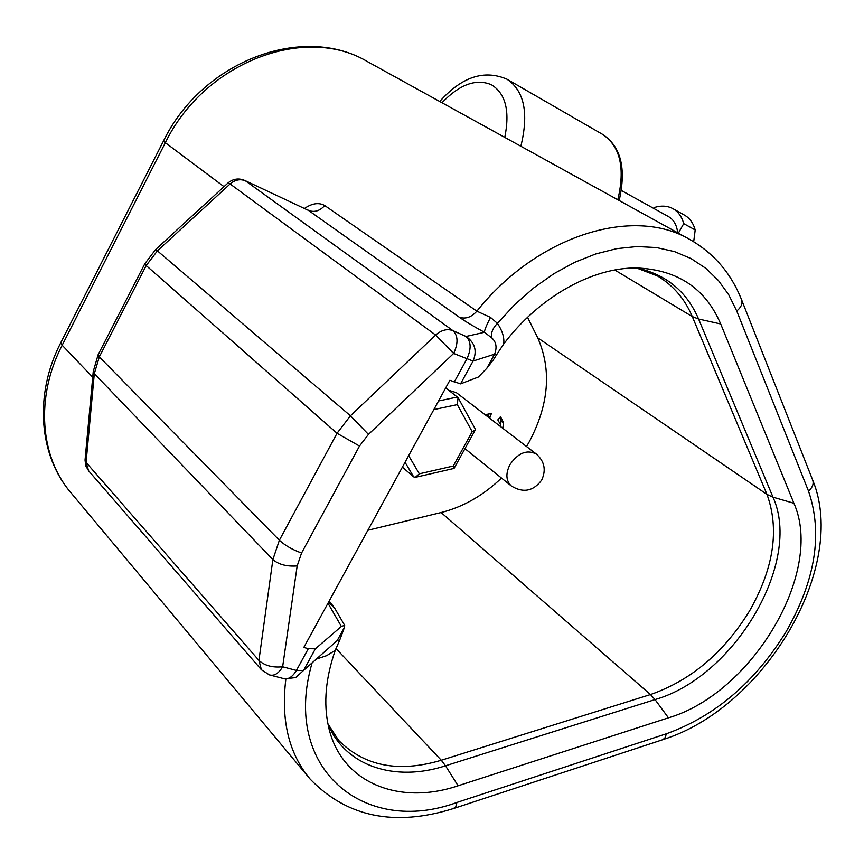 <?xml version="1.0" encoding="UTF-8"?>
<svg xmlns="http://www.w3.org/2000/svg" width="864" height="864" viewBox="0 0 864 864"><rect width="100%" height="100%" fill="white"/><g stroke="black" fill="none" stroke-linecap="round" stroke-linejoin="round"><path stroke-width="1.3" d="M501.487 478.051C483.289 495.461 463.169 506.963 441.126 512.536L367.859 530.269M454.205 382.104L466.765 359.143C471.452 349.088 471.204 341.528 466.031 336.474C475.006 342.77 477.338 350.978 473.051 361.076L460.555 383.875L449.874 380.279L303.804 647.438L308.318 648.691L315.392 648.81L303.545 670.432L337.176 640.602L344.52 627.232L344.671 625.352L341.366 626.422L315.392 648.81M327.974 603.223L341.366 626.422M337.176 640.602L339.736 640.051L344.52 627.232M339.736 640.051L335.243 650.376C325.631 677.905 323.363 703.231 328.46 726.343C340.546 782.676 398.747 805.918 458.082 785.776L668.434 717.822C752.047 693.36 824.515 572.087 793.94 503.28L772.978 497.167M527.548 317.326L537.7 337.792C551.837 369.889 548.964 404.676 529.07 442.152L526.543 446.526M464.951 448.632L511.337 485.978C505.948 480.816 505.483 473.699 509.933 464.627C518.152 452.822 526.954 449.291 536.35 454.054L456.397 392.688L448.805 390.312M502.718 428.242L503.636 422.885L500.504 416.653L497.815 419.904L500.375 424.386L500.288 426.384M488.506 417.334L490.115 417.236L491.389 413.446L485.341 414.904M460.555 383.875L478.332 377.05L486.821 368.28L493.571 359.543L496.692 354.586L494.575 354.186C497.146 347.533 496.292 342.176 492.005 338.137C490.601 333.504 492.404 328.568 497.416 323.341C502.351 330.696 504.457 337.576 503.734 343.98L496.692 354.586M335.243 650.376L326.689 655.636L316.559 659.027M793.93 503.28L720.716 323.989C705.542 288.457 677.657 269.795 637.06 267.991C592.477 267.214 539.039 296.978 503.734 343.98M304.484 208.462C312.174 203.234 318.913 202.262 324.734 205.546C319.777 211.01 314.356 212.63 308.48 210.416L244.901 180.511L308.48 210.416L459.184 317.142C465.394 321.494 473.828 326.538 484.488 332.284L492.005 338.137M689.796 239.479C713.675 253.098 730.847 272.992 741.344 299.149C743.018 302.983 741.496 306.958 736.754 311.051L728.73 294.786L718.362 280.433L705.758 268.283L691.092 258.606L674.579 251.629L656.467 247.558L637.07 246.542L616.734 248.648L595.825 253.919L574.765 262.289L553.975 273.65L533.876 287.798L514.89 304.474L497.416 323.341L490.514 317.412L476.863 311.17C537.311 235.181 633.344 205.934 689.796 239.479L367.492 61.636C305.381 24.138 204.412 61.96 165.186 143.014L62.165 345.233C35.111 397.44 40.036 457.402 71.334 493.214L308.858 777.557M85.104 459.497L88.69 470.902L261.403 669.751L258.93 660.409C264.622 665.658 272.527 667.775 282.636 666.781L297.173 565.92L301.568 553.003L359.5 446.051L368.453 434.387L453.632 353.452L435.661 335.059C441.461 329.972 447.228 328.504 452.963 330.664L466.031 336.474L484.488 332.284C484.38 330.372 486.389 325.415 490.514 317.412M653.735 208.429L654.21 207.565C661.198 205.351 667.451 205.729 672.959 208.688C678.218 211.691 681.815 216.659 683.726 223.614L678.37 233.172M693.684 241.726L695.196 229.964C693.263 223.052 689.656 218.084 684.385 215.071L672.959 208.688M695.196 229.964L683.726 223.614M677.689 232.805C676.814 225.05 673.704 219.629 668.369 216.529L621.378 190.501M445.694 387.914L458.06 397.634L457.304 404.622L472.198 431.687L475.308 429.872L475.178 428.857L458.19 397.872M402.376 467.143L413.694 476.885L405.043 462.262M415.778 477.23L454.043 468.418L453.265 466.031L472.198 431.687M453.265 466.031L419.342 473.807L415.303 477.338L413.694 476.885M488.106 413.791L487.598 415.303L490.115 417.236M487.598 415.303L485.989 415.4M500.029 417.226L501.12 420.962L500.364 425.876M335.956 648.486L441.288 760.244L650.473 694.548L441.126 512.536M337.673 739.292L338.602 740.34C364.403 766.26 398.628 772.891 441.288 760.244L445.511 765.796C395.356 782.212 345.719 766.703 327.996 724.183M328.601 602.089L334.919 608.58L330.448 602.554M344.488 625.05L334.984 608.699M329.022 601.312L330.329 602.424L329.098 601.171M261.403 669.751L269.417 674.892C274.19 676.253 278.597 673.553 282.636 666.781L296.417 670.442L308.318 648.691M486.821 368.28L494.575 354.186L473.051 361.076L453.632 353.452C458.341 343.321 458.125 335.729 452.963 330.664L245.473 180.857C240.203 178.718 235.073 179.755 230.105 183.956L227.891 183.071M270.853 675.259L283.198 678.478C287.982 679.849 292.388 677.171 296.417 670.442L303.545 670.432L295.65 677.581L284.731 678.866M668.434 717.822L655.031 699.581L445.511 765.796L458.082 785.776M655.042 699.581L650.473 694.548C691.016 680.422 724.108 652.428 749.768 610.546C773.852 567.853 779.587 529.135 766.973 494.392L772.988 497.167C802.57 562.172 734.281 676.987 655.031 699.581M537.7 337.792L766.973 494.392L692.28 316.58L614.768 270.011M636.8 267.991C666.198 274.471 686.783 291.481 698.576 319.021L692.28 316.58C684.839 298.966 673.261 285.433 657.569 276.005L636.552 267.991M720.716 323.989L698.587 319.021L772.988 497.167M359.5 446.051L337.036 433.274L350.438 415.789L435.661 335.059L230.105 183.956L157.41 250.852L350.438 415.789L368.453 434.387M297.173 565.92C286.859 566.676 278.759 564.57 272.873 559.602L279.374 540.238L337.036 433.274L146.2 265.561L144.947 263.509M155.498 249.674L157.41 250.852L146.2 265.561L99.317 356.875L279.374 540.238C285.174 545.54 292.572 549.796 301.568 553.003M258.93 660.409L272.873 559.602L94.316 373.648L86.076 462.424L258.93 660.409M736.754 311.051L808.51 491.098C822.949 533.369 815.497 580.219 786.154 631.627C755.082 682.085 715.154 716.137 666.382 733.774L456.905 802.451C365.018 836.471 281.07 769.176 312.066 663.023M98.269 354.456L99.317 356.875L94.316 373.648L93.301 370.937M456.905 802.451L455.749 806.836L453.276 808.607C394.61 826.934 346.907 817.106 310.165 779.123C288.9 753.775 280.8 720.414 285.854 679.061M60.955 342.349L62.165 345.233L92.718 377.222M224.003 186.646L163.372 141.232C202.046 61.052 302.962 23.155 367.492 61.636M324.734 205.546L476.863 311.17C471.29 317.369 465.394 319.356 459.184 317.142M808.51 491.098C812.808 487.21 814.104 483.289 812.387 479.326L741.841 300.402M454.432 808.229L662.926 739.638L665.183 737.564L666.382 733.774M617.803 199.757C625.352 168.016 620.233 146.2 602.467 134.298C620.935 146.394 626.497 168.458 619.164 200.513M505.894 78.624L507.028 79.229C524.318 90.904 528.919 113.238 520.852 146.254M441.968 102.73C459.648 84.38 476.107 78.376 491.357 84.715C505.602 93.442 510.084 110.992 504.781 137.398M438.556 400.972L457.499 397.008M433.847 409.59L457.304 404.622M419.342 473.807L408.661 455.652M501.12 420.962L503.636 422.885M327.92 723.827L338.602 740.34M244.901 180.511C238.766 177.93 233.15 178.729 228.064 182.92L155.596 249.588L144.817 263.747L98.096 354.78L93.247 371.509L85.039 460.112L85.774 465.869L88.69 470.902M71.334 493.214C38.783 455.836 33.847 394.697 60.782 342.684L163.372 141.232M812.905 480.632C848.416 567.972 763.776 708.059 663.325 739.454M307.876 210.06L308.707 210.341M439.733 101.498C461.765 76.788 484.196 69.358 507.028 79.229L602.467 134.298M475.114 430.218L454.118 468.277M541.793 479.844C546.275 469.908 544.46 461.311 536.35 454.054M511.337 485.978C523.13 493.204 533.207 491.292 541.566 480.244"/></g></svg>
